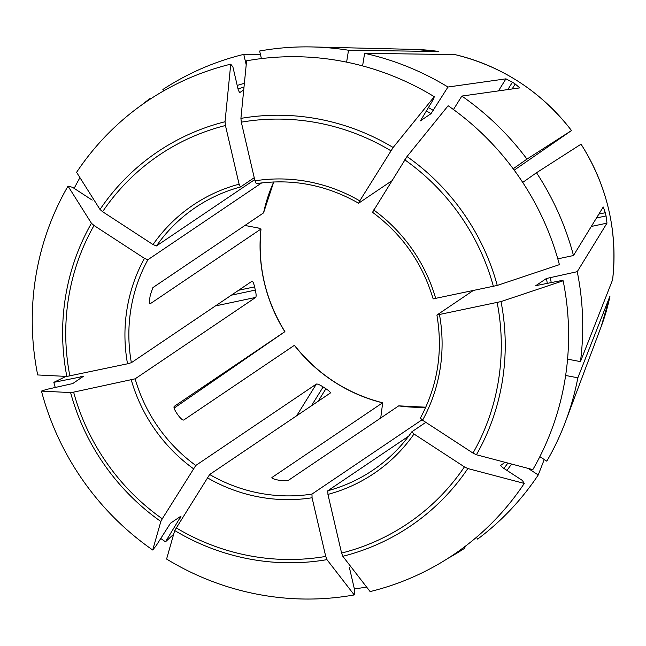 <?xml version="1.0" encoding="UTF-8"?>
<svg xmlns="http://www.w3.org/2000/svg" width="646" height="646" viewBox="0 0 646 646"><rect width="100%" height="100%" fill="white"/><g stroke="black" fill="none" stroke-linecap="round" stroke-linejoin="round"><path stroke-width="0.97" d="M398.768 405.866L398.671 405.89A158.488 153.853 -124 0 0 425.795 407.198L398.76 405.858M366.613 587.053A274.55 266.515 56 0 1 354.363 588.902M453.468 109.537L461.842 96.068A274.55 266.515 56 0 1 526.958 159.11L513.182 168.776M407.012 156.542A225.825 219.212 56 0 1 497.258 285.435A1008397.78 88783.244 166.9 0 0 559.396 264.65A273.662 265.651 56 0 0 448.138 105.742A1008397.683 96595.128 123.1 0 0 407.012 156.542L372.572 212.219M497.258 285.435L433.232 298.864M83.399 376.327L72.74 383.571L46.399 389.449L41.457 391.096A273.662 265.651 56 0 0 152.706 550.004L155.977 545.967L170.504 523.203L181.106 516.041L165.489 541.808L173.661 534.25M165.489 541.808A274.55 266.515 56 0 1 160.684 538.393M380.72 418.002L382.682 402.789M294.447 345.287L294.374 345.335A158.488 153.853 -124 0 0 382.577 402.813L271.926 477.515C271.57 478.185 273.258 478.961 277.005 479.849A158.488 153.853 56 0 0 280.227 480.462L288.019 480.592L398.671 405.89M563.15 280.792A1008397.78 88783.244 166.9 0 1 501.013 301.577A225.825 219.212 56 0 1 476.417 454.76A1008397.788 222153.61 -148.2 0 0 532.821 469.634A273.662 265.651 56 0 0 563.15 280.792L560.833 280.679L535.809 285.661L546.411 278.499L577.241 271.675A274.55 266.515 56 0 1 580.447 361.607L567.568 359.144M501.013 301.577L436.987 315.006L472.848 290.789M476.417 454.76L472.993 453.08L422.565 420.223L420.401 418.027C437.6 385.969 443.108 351.642 436.914 315.062M284.902 331.656L174.129 408.094M244.939 225.454L258.392 228.022L260.952 229.088A158.488 153.853 -124 0 0 263.859 280.606A158.488 153.853 -124 0 0 284.829 331.705L174.178 406.407C173.604 407.351 174.38 409.499 176.503 412.875A158.488 153.853 56 0 0 178.409 415.596C180.856 418.745 182.624 420.223 183.722 420.037L294.374 345.335M261.008 228.999L150.082 303.846M528.17 468.407L538.239 474.972A274.55 266.515 56 0 1 477.66 539.103L476.417 537.319M524.261 483.426A1008397.683 222153.586 -148.2 0 1 467.849 468.552A225.825 219.212 56 0 1 342.816 556.287A1008397.675 225389.376 -101.9 0 0 370.118 591.583A273.662 265.651 56 0 0 524.261 483.426L522.396 480.471L502.709 467.639L500.593 465.386L505.115 462.334M467.849 468.552L464.426 466.872L414.005 434.015L411.89 431.754L425.819 422.347M342.816 556.287L341.589 553.065L327.934 494.4L327.845 490.726L408.7 436.131M273.743 181.938L263.552 212.889L152.9 287.599L150.332 294.931A158.488 153.853 56 0 0 149.807 298.169C149.363 301.997 149.525 303.87 150.3 303.798L149.937 303.725M142.007 104.733A274.55 266.515 56 0 1 149.662 98.773L150.009 99.258M354.242 594.934A1008397.675 225389.376 -101.9 0 1 326.949 559.638A225.825 219.212 56 0 1 174.719 530.528A1008397.683 96595.128 -56.9 0 0 166.587 559.048A273.662 265.651 56 0 0 354.242 594.934L354.702 590.355L349.373 567.454M326.949 559.638L325.721 556.416L312.066 497.759L311.978 494.077L421.975 419.811M174.719 530.528L209.659 474.511L330.251 393.091C330.631 392.356 329.185 390.903 325.915 388.755A158.488 153.853 -124 0 1 323.137 386.946C319.778 384.774 317.517 383.813 316.37 384.055L195.778 465.467L162.283 518.778A222.224 215.716 56 0 1 73.62 392.138L135.127 378.831L255.711 297.41C256.349 296.441 256.228 294.003 255.331 290.102A158.488 153.853 -124 0 1 254.581 286.872C253.676 283.061 252.804 281.188 251.956 281.268L252.085 281.22M83.342 376.408L53.844 382.343A274.55 266.515 56 0 0 55.273 387.568M152.706 550.004A1008397.683 96595.128 -56.9 0 1 160.846 521.483L162.283 518.778M41.457 391.096A1008397.675 88783.236 -13.1 0 0 70.6 392.59L73.62 392.138M514.208 170.164L571.492 130.557L526.958 159.11M68.024 186.113A1008397.788 222153.61 31.8 0 0 91.441 223.258L94.033 225.502L144.462 258.36A161.823 157.083 -124 0 0 127.528 363.803L66.845 376.44A1008397.675 88783.236 -13.1 0 1 37.694 374.955A273.662 265.651 56 0 1 68.024 186.113L72.513 187.3L92.2 200.123M74.153 188.366A274.55 266.515 56 0 1 79.959 177.666M230.735 64.172A1008397.675 225389.376 78.1 0 0 225.042 121.739L225.446 125.518L239.093 184.183A161.823 157.083 -124 0 0 153.021 244.576L102.601 211.71L100.009 209.474A1008397.683 222153.586 31.8 0 1 76.591 172.329A273.662 265.651 56 0 1 230.735 64.172L232.907 66.974L238.237 89.875L239.65 92.661L243.728 89.907M163.801 90.803L162.881 89.495A274.55 266.515 56 0 1 243.768 54.369L246.207 64.826M539.854 456.657L546.807 461.179A274.55 266.515 56 0 0 565.557 421.539A274.55 266.515 56 0 0 577.847 377.805L565.638 375.471M434.265 96.698A1008397.683 96595.128 123.1 0 0 393.139 147.498L359.749 200.866A161.823 157.083 -124 0 0 254.96 180.823L241.313 122.167L240.91 118.388A1008397.675 225389.376 78.1 0 1 246.602 60.813A273.662 265.651 56 0 1 434.265 96.698L433.619 98.967L420.417 120.842L431.019 113.68L447.961 87.024L505.947 78.836L512.423 82.203L507.853 89.568M465.524 546.088L464.442 548.381A274.55 266.515 56 0 1 448.179 558.217M464.442 548.381L463.763 547.42M254.96 180.823L256.309 183.642C292.275 178.385 326.383 184.909 358.611 203.215L391.605 180.961M261.404 58.6L259.635 51.01A274.55 266.515 56 0 1 312.648 46.956A274.55 266.515 56 0 1 348.517 50.243L346.611 62.137M153.021 244.576L156.469 245.932L254.685 179.62M610.002 295.981L601.321 326.222A202.892 196.957 56 0 0 609.994 296.005L577.847 377.805M127.528 363.803L131.364 362.689L251.956 281.268M438.836 51.51L414.425 49.403A202.892 196.957 56 0 1 438.82 51.51L348.517 50.243M150.881 98.685L149.662 98.773M538.239 474.972L544.239 459.516M577.241 271.675L606.982 223.145L606.061 215.942A209.304 203.175 -124 0 0 605.31 212.72L598.89 214.076M461.842 96.068L519.828 87.88L515.201 84.012A209.304 203.175 -124 0 0 512.423 82.203M359.749 200.866L358.7 203.175M557.797 258.852L573.478 255.533L603.227 206.995L605.31 212.72M144.462 258.36L147.902 259.724L261.695 182.899M239.093 184.183L240.506 186.969L254.233 177.698M240.409 186.993A158.488 153.853 -124 0 0 195.488 207.487C209.32 198.177 224.307 191.337 240.465 186.993L240.506 186.969M66.005 376.4L53.844 382.343M260.451 54.514L243.768 54.369M571.492 130.557A202.892 196.957 56 0 0 454.921 54.587L364.619 53.319A274.55 266.515 56 0 1 447.961 87.024M364.619 53.319L362.592 65.916M580.447 361.607L612.602 279.807A202.892 196.957 56 0 0 581.037 144.187L536.503 172.74A274.55 266.515 56 0 1 573.478 255.533M536.503 172.74L522.711 182.422M404.743 159.804A222.224 215.716 56 0 1 493.407 286.444M435.743 298.638A161.823 157.083 -124 0 0 373.622 209.91M180.048 518.358A246.263 239.052 56 0 1 178.894 517.535M550.247 277.384A246.263 239.052 56 0 1 551.248 282.706M546.411 278.499A242.936 235.822 56 0 1 547.348 283.529M497.162 302.586A222.224 215.716 56 0 1 472.993 453.08M422.565 420.223A161.823 157.083 -124 0 0 439.506 314.78M511.584 464.038A246.263 239.052 56 0 1 506.94 470.401M507.869 463.061A242.936 235.822 56 0 1 503.937 468.439M464.426 466.872A222.224 215.716 56 0 1 341.589 553.065M327.934 494.4A161.823 157.083 -124 0 0 414.005 434.015M273.71 181.946A158.488 153.853 -124 0 0 263.552 212.889M325.721 556.416A222.224 215.716 56 0 1 176.164 527.822M207.277 477.717A161.823 157.083 -124 0 0 312.066 497.759M81.17 377.878A246.263 239.052 56 0 1 80.831 376.634M131.283 379.945A161.823 157.083 -124 0 0 193.404 468.681M160.846 521.483A225.825 219.212 56 0 1 70.6 392.59M69.865 375.996A222.224 215.716 56 0 1 94.033 225.502M66.845 376.44A225.825 219.212 56 0 1 91.441 223.258M238.011 88.906A242.936 235.822 56 0 1 244.002 87.145M237.203 85.433A246.263 239.052 56 0 1 244.374 83.334M102.601 211.71A222.224 215.716 56 0 1 225.446 125.518M100.009 209.474A225.825 219.212 56 0 1 225.042 121.739M241.313 122.167A222.224 215.716 56 0 1 390.87 150.76M238.673 290.24L254.581 286.872M231.365 295.174L255.331 290.102M311.429 405.801L323.137 386.946M318.147 401.263L325.915 388.755M296.675 415.758L316.37 384.055M606.061 215.942L596.5 217.968M606.982 223.145L591.3 226.455M515.201 84.012L512.125 88.962M505.947 78.836L498.462 90.892M215.433 305.929L255.711 297.41M209.659 474.511A158.488 153.853 -124 0 0 311.978 494.077M428.33 107.486A246.263 239.052 56 0 1 433.393 110.474M426.231 110.862A242.936 235.822 56 0 1 431.019 113.68M135.127 378.831A158.488 153.853 -124 0 0 195.778 465.467M147.902 259.724A158.488 153.853 -124 0 0 131.364 362.689M195.488 207.487A158.488 153.853 -124 0 0 156.469 245.932M327.845 490.726A158.488 153.853 -124 0 0 372.863 470.199A158.488 153.853 -124 0 0 411.825 431.843M240.91 118.388A225.825 219.212 56 0 1 393.139 147.498M372.451 212.235C402.313 234.393 422.557 263.302 433.167 298.961M382.698 402.789C347.064 393.648 317.638 374.478 294.439 345.263M284.918 331.664C265.401 299.865 257.439 265.635 261.016 228.983M454.954 54.587C502.322 66.215 541.178 91.53 571.508 130.532M581.069 144.179C607.337 186.032 617.851 231.228 612.61 279.766M411.849 431.794C401.182 447.016 388.189 459.815 372.863 470.199M414.425 49.403L312.648 46.956M601.321 326.222L565.557 421.539"/></g></svg>
